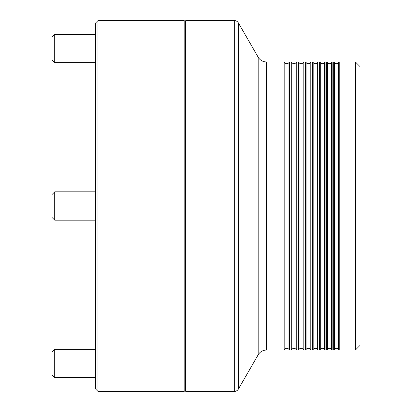 <?xml version="1.0" encoding="UTF-8"?>
<svg xmlns="http://www.w3.org/2000/svg" width="412" height="412" viewBox="0 0 412 412"><rect width="100%" height="100%" fill="white"/><g stroke="black" fill="none" stroke-linecap="round" stroke-linejoin="round"><path stroke-width="0.62" d="M288.936 62.521A2.364 2.364 0 0 1 284.846 62.521L284.846 349.479A2.364 2.364 0 0 1 288.936 349.479L288.936 62.521L289.646 61.929L289.646 350.071L288.936 349.479M296.022 62.521A2.364 2.364 0 0 1 291.933 62.521L291.933 349.479A2.364 2.364 0 0 1 296.022 349.479L296.022 62.521L296.733 61.929L296.733 350.071L296.022 349.479M303.108 62.521A2.364 2.364 0 0 1 299.014 62.521L299.014 349.479A2.364 2.364 0 0 1 303.108 349.479L303.108 62.521L303.819 61.929L303.819 350.071L303.108 349.479M310.195 62.521A2.364 2.364 0 0 1 306.101 62.521L306.101 349.479A2.364 2.364 0 0 1 310.195 349.479L310.195 62.521L310.906 61.929L310.906 350.071L310.195 349.479M317.276 62.521A2.364 2.364 0 0 1 313.187 62.521L313.187 349.479A2.364 2.364 0 0 1 317.276 349.479L317.276 62.521L317.992 61.929L317.992 350.071L317.276 349.479M324.362 62.521A2.364 2.364 0 0 1 320.273 62.521L320.273 349.479A2.364 2.364 0 0 1 324.362 349.479L324.362 62.521L325.073 61.929L325.073 350.071L324.362 349.479M331.449 62.521A2.364 2.364 0 0 1 327.36 62.521L327.36 349.479A2.364 2.364 0 0 1 331.449 349.479L331.449 62.521L332.16 61.929L332.16 350.071L331.449 349.479M338.535 62.521A2.364 2.364 0 0 1 334.441 62.521L334.441 349.479A2.364 2.364 0 0 1 338.535 349.479L338.535 62.521L339.246 61.929L339.246 350.071L338.535 349.479M185.333 390.926L185.333 21.074L185.807 20.6L185.807 391.4L185.333 390.926M355.381 61.929L360.109 66.656L360.109 345.344L355.381 350.071L355.381 61.929L339.246 61.929M284.846 62.521L284.136 61.929L266.368 61.929A9.445 9.445 0 0 1 258.185 57.206L238.414 22.964A4.723 4.723 0 0 0 234.32 20.6L185.807 20.6M284.846 349.479L284.136 350.071L284.136 61.929M291.933 62.521L291.217 61.929L289.646 61.929M291.933 349.479L291.217 350.071L291.217 61.929M299.014 62.521L298.303 61.929L296.733 61.929M299.014 349.479L298.303 350.071L298.303 61.929M306.101 62.521L305.39 61.929L303.819 61.929M306.101 349.479L305.39 350.071L305.39 61.929M313.187 62.521L312.476 61.929L310.906 61.929M313.187 349.479L312.476 350.071L312.476 61.929M320.273 62.521L319.563 61.929L317.992 61.929M320.273 349.479L319.563 350.071L319.563 61.929M327.36 62.521L326.644 61.929L325.073 61.929M327.36 349.479L326.644 350.071L326.644 61.929M334.441 62.521L333.73 61.929L332.16 61.929M334.441 349.479L333.73 350.071L333.73 61.929M284.136 350.071L266.368 350.071A9.445 9.445 0 0 0 258.185 354.794L238.414 389.036A4.723 4.723 0 0 1 234.32 391.4L185.807 391.4M185.333 32.409L184.864 32.409M185.333 379.591L184.864 379.591M355.381 350.071L339.246 350.071M333.73 350.071L332.16 350.071M326.644 350.071L325.073 350.071M319.563 350.071L317.992 350.071M312.476 350.071L310.906 350.071M305.39 350.071L303.819 350.071M298.303 350.071L296.733 350.071M291.217 350.071L289.646 350.071M54.729 220.173L51.891 217.335L51.891 194.665L54.729 191.827L54.729 220.173L95.589 220.173M54.729 191.827L95.589 191.827M54.729 62.639L51.891 59.807L51.891 37.131L54.729 34.299L54.729 62.639L95.589 62.639M54.729 377.701L51.891 374.868L51.891 352.193L54.729 349.361L54.729 377.701L95.589 377.701M184.154 20.6L184.864 21.311L184.864 390.689L184.154 391.4L184.154 20.6L97.948 20.6L97.948 391.4L95.589 389.036L95.589 22.964L97.948 20.6M184.154 391.4L97.948 391.4M234.32 391.4L234.32 20.6M258.185 354.794L258.185 57.206M238.414 389.036L238.414 22.964M266.368 350.071L266.368 61.929M54.729 34.299L95.589 34.299M54.729 349.361L95.589 349.361"/></g></svg>
